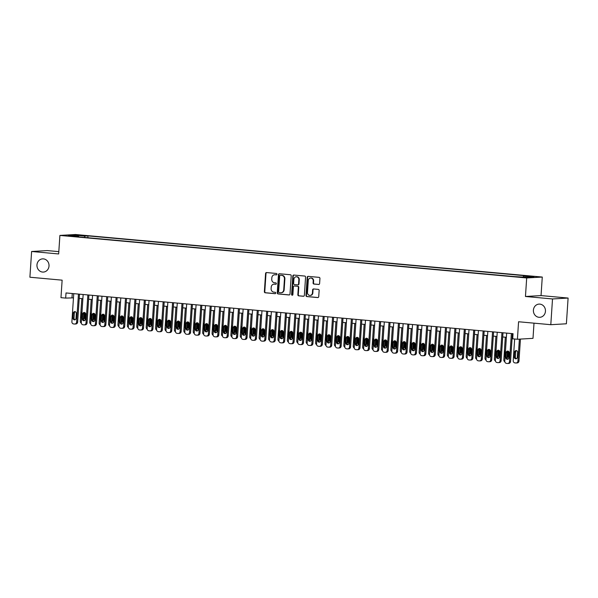 <?xml version="1.0" encoding="UTF-8"?>
<svg xmlns="http://www.w3.org/2000/svg" width="598" height="598" viewBox="0 0 598 598"><rect width="100%" height="100%" fill="white"/><g stroke="black" fill="none" stroke-linecap="round" stroke-linejoin="round"><path stroke-width="0.9" d="M276.979 274.235A0.71 0.65 -93.3 0 0 276.381 273.465L266.566 272.568A1.017 0.927 -93.3 0 0 265.572 273.495L264.368 291.689A1.017 0.927 -93.3 0 0 265.22 292.781L275.035 293.678A0.71 0.65 -93.3 0 0 275.73 293.027A0.71 0.65 -93.3 0 0 275.132 292.265L273.862 292.145A3.244 2.96 -93.3 0 1 271.118 288.64L271.223 287.13A3.244 2.96 -93.3 0 1 274.392 284.162L275.663 284.282A0.71 0.65 -93.3 0 0 276.358 283.631A0.71 0.65 -93.3 0 0 275.753 282.861L274.482 282.749A3.244 2.96 -93.3 0 1 271.746 279.244L271.843 277.726A3.244 2.96 -93.3 0 1 275.013 274.766L276.283 274.878A0.71 0.65 -93.3 0 0 276.979 274.235M533.401 310.16A6.615 6.04 -93.3 0 0 539.807 317.314A6.615 6.04 -93.3 0 0 545.451 311.259A6.615 6.04 -93.3 0 0 539.045 304.105A6.615 6.04 -93.3 0 0 533.401 310.16M36.964 264.921A6.615 6.04 -93.3 0 0 43.37 272.075A6.615 6.04 -93.3 0 0 49.014 266.02A6.615 6.04 -93.3 0 0 42.608 258.867A6.615 6.04 -93.3 0 0 36.964 264.921M533.693 276.426L529.043 276.291L533.693 276.426M318.607 284.484A1.017 0.927 -93.3 0 0 319.601 283.557L319.937 278.451A1.017 0.927 -93.3 0 0 319.078 277.36L308.179 276.366A1.017 0.927 -93.3 0 0 307.193 277.293L305.982 295.479A1.017 0.927 -93.3 0 0 306.841 296.571L317.74 297.565A1.017 0.927 -93.3 0 0 318.727 296.638L319.138 290.479A1.017 0.927 -93.3 0 0 318.278 289.38L313.614 288.954A1.017 0.927 -93.3 0 0 312.627 289.881L312.425 292.938A2.713 2.474 -93.3 0 1 310.108 295.427A2.713 2.474 -93.3 0 1 307.484 292.489L308.276 280.514A2.713 2.474 -93.3 0 1 310.586 278.033A2.713 2.474 -93.3 0 1 313.217 280.963L313.083 282.959A1.017 0.927 -93.3 0 0 313.943 284.057L318.861 284.469M58.821 251.638L47.197 250.584L31.612 251.489L29.9 277.225L62.132 280.163L60.974 297.662L65.675 298.096L66.019 292.945L513.047 333.684L512.703 338.827L517.412 339.26L532.997 338.348L534.007 323.159M552.515 298.955L568.1 298.051L541.04 295.584L525.455 296.488L552.515 298.955L550.803 324.692L518.571 321.754L517.412 339.26M525.455 296.488L526.689 277.958L59.897 235.425L75.483 234.513L542.274 277.053L526.689 277.958M31.612 251.489L58.664 253.956L59.897 235.425M291.211 275.835A1.017 0.927 -93.3 0 0 290.351 274.736L279.453 273.749A1.017 0.927 -93.3 0 0 278.459 274.669L277.255 292.863A1.017 0.927 -93.3 0 0 278.107 293.954L289.006 294.949A1.017 0.927 -93.3 0 0 290 294.022L291.211 275.835M293.812 275.058L304.718 276.052A1.017 0.927 -93.3 0 1 305.571 277.143L304.367 295.33A1.017 0.927 -93.3 0 1 303.373 296.257L298.708 295.831A1.017 0.927 -93.3 0 1 297.849 294.739L298.342 287.361A1.017 0.927 -93.3 0 0 297.483 286.27L294.388 285.986A1.017 0.927 -93.3 0 0 293.401 286.913L292.893 294.59A0.71 0.65 -93.3 0 1 292.287 295.24A0.71 0.65 -93.3 0 1 291.6 294.47L292.826 275.984A1.017 0.927 -93.3 0 1 293.812 275.058M568.1 298.051L566.388 323.787L550.803 324.692M78.271 235.32L84.841 235.649L78.271 235.32M523.138 276.949L523.564 276.037L526.517 275.865L87.958 235.896L85.006 236.068L84.385 237.406M523.564 276.037L533.917 276.979L527.518 277.352L514.213 276.575L75.654 236.614L78.607 236.442L68.254 235.5L74.653 235.126L85.006 236.068M541.04 295.584L542.274 277.053M65.675 298.096L73.464 297.856M79.213 298.38L82.875 298.716M88.624 299.239L92.286 299.576M98.035 300.099L101.705 300.435M107.453 300.958L111.116 301.287M116.864 301.811L120.527 302.147M126.275 302.67L129.938 303.007M135.686 303.53L139.349 303.859M145.097 304.389L148.76 304.718M154.508 305.242L158.171 305.578M163.919 306.101L167.582 306.438M173.33 306.961L176.993 307.29M182.741 307.813L186.404 308.149M192.152 308.673L195.815 309.009M201.563 309.532L205.226 309.869M210.974 310.392L214.637 310.721M220.385 311.244L224.048 311.58M229.796 312.104L233.459 312.44M239.207 312.963L242.87 313.3M248.619 313.823L252.281 314.152M258.03 314.675L261.692 315.011M267.441 315.535L271.103 315.871M276.852 316.394L280.514 316.723M286.263 317.254L289.925 317.583M295.674 318.106L299.336 318.442M305.085 318.966L308.747 319.302M314.496 319.825L318.158 320.154M323.907 320.678L327.569 321.014M333.318 321.537L336.98 321.874M342.729 322.397L346.392 322.733M352.14 323.256L355.803 323.585M361.551 324.109L365.214 324.445M370.962 324.968L374.625 325.305M380.373 325.828L384.036 326.164M389.784 326.687L393.447 327.016M399.195 327.54L402.858 327.876M408.606 328.399L412.269 328.736M418.017 329.259L421.68 329.588M427.428 330.118L431.091 330.447M436.839 330.971L440.502 331.307M446.25 331.83L449.913 332.167M455.661 332.69L459.324 333.019M465.072 333.542L468.735 333.878M474.483 334.402L478.146 334.738M483.894 335.261L487.557 335.598M493.305 336.121L496.968 336.45M502.716 336.973L506.379 337.309M512.127 337.833L512.763 337.892M72.276 293.513L71.992 297.722M87.839 237.72L87.958 235.896M78.764 236.898L78.607 236.442M75.049 236.12L74.653 235.126M276.553 274.841L275.439 274.744A3.244 2.96 -93.3 0 0 275.035 274.736L274.609 274.759M273.989 284.155L274.407 284.132A3.244 2.96 -93.3 0 1 274.811 284.14L275.932 284.237M266.663 272.583A1.017 0.927 -93.3 0 0 265.998 273.473L264.787 291.66A1.017 0.927 -93.3 0 0 265.647 292.758L275.304 293.64M279.55 273.757A1.017 0.927 -93.3 0 0 278.885 274.646L277.674 292.841A1.017 0.927 -93.3 0 0 278.533 293.932L289.335 294.919M280.372 275.252A0.71 0.65 -93.3 0 0 279.677 275.902L278.616 291.869A0.71 0.65 -93.3 0 0 279.221 292.631L280.559 292.758A3.244 2.96 -93.3 0 0 283.729 289.791L284.454 278.877A3.244 2.96 -93.3 0 0 281.71 275.379L280.791 275.23A0.71 0.65 -93.3 0 0 280.619 275.237M280.963 292.766L281.381 292.736A3.244 2.96 -93.3 0 0 284.147 289.768L283.729 289.791M280.791 275.23L282.136 275.349A3.244 2.96 -93.3 0 1 284.872 278.855L284.147 289.768M303.694 296.227L298.708 295.831M294.56 285.979A1.017 0.927 -93.3 0 1 294.814 285.964L297.909 286.24A1.017 0.927 -93.3 0 1 298.761 287.339L298.275 294.717A1.017 0.927 -93.3 0 0 299.127 295.808M293.91 275.065A1.017 0.927 -93.3 0 0 293.244 275.955L292.018 294.448A0.71 0.65 -93.3 0 0 292.489 295.188M298.851 279.707A2.713 2.474 -93.3 0 0 296.219 276.777A2.713 2.474 -93.3 0 0 293.91 279.259L293.625 283.474A1.017 0.927 -93.3 0 0 294.485 284.573L297.58 284.85A1.017 0.927 -93.3 0 0 298.566 283.923L298.851 279.707L299.269 279.685A2.713 2.474 -93.3 0 0 296.645 276.747L296.219 276.777M297.998 284.827A1.017 0.927 -93.3 0 0 298.993 283.901L298.566 283.923M299.269 279.685L298.993 283.901M310.586 278.033L311.012 278.01A2.713 2.474 -93.3 0 1 313.636 280.94L313.509 282.936A1.017 0.927 -93.3 0 0 314.361 284.035L318.928 284.446M310.108 295.427L310.534 295.397A2.713 2.474 -93.3 0 0 312.844 292.915L312.425 292.938M313.711 288.969A1.017 0.927 -93.3 0 0 313.046 289.858L312.844 292.915M308.276 276.373A1.017 0.927 -93.3 0 0 307.611 277.263L306.4 295.457A1.017 0.927 -93.3 0 0 307.26 296.548L318.061 297.535M81.35 323.234A2.063 1.884 -93.3 0 1 80.311 321.223L81.806 298.619M85.559 313.389L85.118 320.057M83.458 319.28A1.652 1.51 -93.3 0 0 84.415 317.867L84.744 312.926A1.652 1.51 -93.3 0 0 84.729 312.59M82.008 311.812A1.652 1.51 -93.3 0 0 81.732 312.649L81.403 317.598A1.652 1.51 -93.3 0 0 81.567 318.472M78.45 294.081L76.589 322.143A2.063 1.884 -93.3 0 1 74.571 324.026L73.629 323.944A2.063 1.884 -93.3 0 1 71.887 321.717L73.748 293.648M74.825 324.034L75.879 323.974A2.063 1.884 86.7 0 0 77.643 322.083L79.497 294.171M75.991 318.36A1.652 1.51 86.7 0 1 74.578 319.87A1.652 1.51 86.7 0 1 72.978 318.084L73.307 313.143A1.652 1.51 86.7 0 1 74.713 311.625A1.652 1.51 86.7 0 1 76.32 313.419L75.991 318.36M75.101 319.736A1.652 1.51 86.7 0 1 74.032 318.024L74.361 313.083A1.652 1.51 86.7 0 1 75.251 311.7M90.761 324.094A2.063 1.884 -93.3 0 1 89.722 322.083L91.217 299.478M94.97 314.249L94.529 320.917M92.869 320.132A1.652 1.51 -93.3 0 0 93.826 318.727L94.155 313.786A1.652 1.51 -93.3 0 0 94.14 313.442M91.419 312.672A1.652 1.51 -93.3 0 0 91.143 313.509L90.814 318.45A1.652 1.51 -93.3 0 0 90.978 319.332M100.172 324.946A2.063 1.884 -93.3 0 1 99.133 322.935L100.628 300.338M104.381 315.109L103.94 321.769M102.28 320.991A1.652 1.51 -93.3 0 0 103.237 319.586L103.566 314.645A1.652 1.51 -93.3 0 0 103.551 314.301M100.83 313.524A1.652 1.51 -93.3 0 0 100.554 314.369L100.225 319.31A1.652 1.51 -93.3 0 0 100.389 320.192M109.584 325.805A2.063 1.884 -93.3 0 1 108.544 323.795L110.039 301.19M113.792 315.968L113.351 322.628M111.691 321.851A1.652 1.51 -93.3 0 0 112.648 320.438L112.977 315.497A1.652 1.51 -93.3 0 0 112.962 315.161M110.241 314.384A1.652 1.51 -93.3 0 0 109.965 315.228L109.636 320.169A1.652 1.51 -93.3 0 0 109.8 321.051M118.995 326.665A2.063 1.884 -93.3 0 1 117.956 324.654L119.451 302.05M123.21 316.82L122.762 323.488M121.102 322.711A1.652 1.51 -93.3 0 0 122.059 321.298L122.388 316.357A1.652 1.51 -93.3 0 0 122.373 316.021M119.652 315.243A1.652 1.51 -93.3 0 0 119.376 316.08L119.047 321.021A1.652 1.51 -93.3 0 0 119.211 321.903M87.861 294.934L86 323.002A2.063 1.884 -93.3 0 1 83.982 324.886L83.04 324.804A2.063 1.884 -93.3 0 1 81.298 322.569L83.159 294.508M84.236 324.893L85.29 324.826A2.063 1.884 86.7 0 0 87.054 322.935L88.908 295.031M85.402 319.212A1.652 1.51 86.7 0 1 83.989 320.73A1.652 1.51 86.7 0 1 82.389 318.943L82.718 314.002A1.652 1.51 86.7 0 1 84.124 312.485A1.652 1.51 86.7 0 1 85.731 314.271L85.402 319.212M84.512 320.595A1.652 1.51 86.7 0 1 83.443 318.884L83.772 313.935A1.652 1.51 86.7 0 1 84.662 312.56M97.272 295.793L95.411 323.854A2.063 1.884 -93.3 0 1 93.393 325.746L92.451 325.656A2.063 1.884 -93.3 0 1 90.709 323.428L92.57 295.367M93.647 325.746L94.701 325.686A2.063 1.884 86.7 0 0 96.465 323.795L98.319 295.89M94.813 320.072A1.652 1.51 86.7 0 1 93.4 321.589A1.652 1.51 86.7 0 1 91.8 319.795L92.129 314.854A1.652 1.51 86.7 0 1 93.535 313.345A1.652 1.51 86.7 0 1 95.142 315.131L94.813 320.072M93.923 321.455A1.652 1.51 86.7 0 1 92.854 319.736L93.183 314.795A1.652 1.51 86.7 0 1 94.073 313.419M106.683 296.653L104.822 324.714A2.063 1.884 -93.3 0 1 102.804 326.605L101.862 326.515A2.063 1.884 -93.3 0 1 100.12 324.288L101.981 296.219M103.058 326.605L104.112 326.545A2.063 1.884 86.7 0 0 105.876 324.654L107.73 296.743M104.224 320.932A1.652 1.51 86.7 0 1 102.811 322.442A1.652 1.51 86.7 0 1 101.212 320.655L101.54 315.714A1.652 1.51 86.7 0 1 102.946 314.204A1.652 1.51 86.7 0 1 104.553 315.991L104.224 320.932M103.334 322.307A1.652 1.51 86.7 0 1 102.265 320.595L102.594 315.654A1.652 1.51 86.7 0 1 103.484 314.279M116.094 297.505L114.233 325.574A2.063 1.884 -93.3 0 1 112.215 327.457L111.273 327.375A2.063 1.884 -93.3 0 1 109.531 325.14L111.392 297.079M112.469 327.465L113.523 327.405A2.063 1.884 86.7 0 0 115.287 325.514L117.141 297.602M113.635 321.791A1.652 1.51 86.7 0 1 112.222 323.301A1.652 1.51 86.7 0 1 110.623 321.515L110.951 316.574A1.652 1.51 86.7 0 1 112.357 315.056A1.652 1.51 86.7 0 1 113.964 316.85L113.635 321.791M112.745 323.167A1.652 1.51 86.7 0 1 111.677 321.455L112.005 316.514A1.652 1.51 86.7 0 1 112.895 315.131M128.406 327.525A2.063 1.884 -93.3 0 1 127.367 325.514L128.862 302.909M132.621 317.68L132.173 324.348M130.513 323.563A1.652 1.51 -93.3 0 0 131.47 322.158L131.799 317.217A1.652 1.51 -93.3 0 0 131.784 316.873M129.063 316.103A1.652 1.51 -93.3 0 0 128.787 316.94L128.458 321.881A1.652 1.51 -93.3 0 0 128.622 322.763M125.505 298.365L123.644 326.433A2.063 1.884 -93.3 0 1 121.626 328.317L120.684 328.235A2.063 1.884 -93.3 0 1 118.942 326L120.803 297.939M121.88 328.324L122.934 328.257A2.063 1.884 86.7 0 0 124.698 326.366L126.552 298.462M123.046 322.643A1.652 1.51 86.7 0 1 121.633 324.161A1.652 1.51 86.7 0 1 120.034 322.374L120.362 317.433A1.652 1.51 86.7 0 1 121.768 315.916A1.652 1.51 86.7 0 1 123.375 317.702L123.046 322.643M122.156 324.026A1.652 1.51 86.7 0 1 121.088 322.307L121.416 317.366A1.652 1.51 86.7 0 1 122.306 315.991M137.817 328.377A2.063 1.884 -93.3 0 1 136.778 326.366L138.273 303.762M142.032 318.54L141.584 325.2M139.925 324.422A1.652 1.51 -93.3 0 0 140.881 323.017L141.21 318.076A1.652 1.51 -93.3 0 0 141.195 317.732M138.474 316.955A1.652 1.51 -93.3 0 0 138.198 317.8L137.869 322.741A1.652 1.51 -93.3 0 0 138.033 323.623M134.916 299.224L133.055 327.285A2.063 1.884 -93.3 0 1 131.037 329.177L130.095 329.087A2.063 1.884 -93.3 0 1 128.353 326.859L130.214 298.798M131.291 329.177L132.345 329.117A2.063 1.884 86.7 0 0 134.109 327.226L135.963 299.321M132.457 323.503A1.652 1.51 86.7 0 1 131.044 325.02A1.652 1.51 86.7 0 1 129.445 323.226L129.773 318.286A1.652 1.51 86.7 0 1 131.179 316.776A1.652 1.51 86.7 0 1 132.786 318.562L132.457 323.503M131.567 324.886A1.652 1.51 86.7 0 1 130.499 323.167L130.827 318.226A1.652 1.51 86.7 0 1 131.717 316.85M147.228 329.236A2.063 1.884 -93.3 0 1 146.189 327.226L147.684 304.621M151.444 319.399L150.995 326.06M149.336 325.282A1.652 1.51 -93.3 0 0 150.292 323.869L150.621 318.928A1.652 1.51 -93.3 0 0 150.606 318.592M147.885 317.815A1.652 1.51 -93.3 0 0 147.609 318.659L147.28 323.6A1.652 1.51 -93.3 0 0 147.444 324.482M144.327 300.084L142.466 328.145A2.063 1.884 -93.3 0 1 140.448 330.036L139.506 329.947A2.063 1.884 -93.3 0 1 137.764 327.719L139.626 299.65M140.702 330.036L141.756 329.976A2.063 1.884 86.7 0 0 143.52 328.085L145.374 300.174M141.868 324.363A1.652 1.51 86.7 0 1 140.455 325.873A1.652 1.51 86.7 0 1 138.856 324.086L139.185 319.145A1.652 1.51 86.7 0 1 140.59 317.635A1.652 1.51 86.7 0 1 142.197 319.422L141.868 324.363M140.978 325.738A1.652 1.51 86.7 0 1 139.91 324.026L140.238 319.085A1.652 1.51 86.7 0 1 141.128 317.702M156.639 330.096A2.063 1.884 -93.3 0 1 155.6 328.085L157.102 305.481M160.855 320.251L160.406 326.919M158.747 326.134A1.652 1.51 -93.3 0 0 159.703 324.729L160.032 319.788A1.652 1.51 -93.3 0 0 160.017 319.452M157.296 318.674A1.652 1.51 -93.3 0 0 157.02 319.511L156.691 324.452A1.652 1.51 -93.3 0 0 156.855 325.334M153.738 300.936L151.877 329.005A2.063 1.884 -93.3 0 1 149.859 330.888L148.917 330.806A2.063 1.884 -93.3 0 1 147.175 328.571L149.037 300.51M150.113 330.896L151.167 330.836A2.063 1.884 86.7 0 0 152.931 328.945L154.785 301.033M151.279 325.222A1.652 1.51 86.7 0 1 149.866 326.732A1.652 1.51 86.7 0 1 148.267 324.946L148.596 320.005A1.652 1.51 86.7 0 1 150.001 318.487A1.652 1.51 86.7 0 1 151.608 320.281L151.279 325.222M150.39 326.598A1.652 1.51 86.7 0 1 149.321 324.886L149.649 319.945A1.652 1.51 86.7 0 1 150.539 318.562M166.05 330.956A2.063 1.884 -93.3 0 1 165.011 328.945L166.513 306.34M170.266 321.111L169.817 327.779M168.158 326.994A1.652 1.51 -93.3 0 0 169.114 325.589L169.443 320.648A1.652 1.51 -93.3 0 0 169.428 320.304M166.707 319.526A1.652 1.51 -93.3 0 0 166.431 320.371L166.102 325.312A1.652 1.51 -93.3 0 0 166.266 326.194M175.461 331.808A2.063 1.884 -93.3 0 1 174.422 329.797L175.924 307.193M179.677 321.971L179.228 328.631M177.569 327.854A1.652 1.51 -93.3 0 0 178.525 326.448L178.854 321.5A1.652 1.51 -93.3 0 0 178.839 321.163M176.118 320.386A1.652 1.51 -93.3 0 0 175.842 321.231L175.513 326.172A1.652 1.51 -93.3 0 0 175.677 327.054M184.872 332.667A2.063 1.884 -93.3 0 1 183.833 330.657L185.335 308.052M189.088 322.823L188.639 329.491M186.98 328.713A1.652 1.51 -93.3 0 0 187.936 327.3L188.265 322.359A1.652 1.51 -93.3 0 0 188.25 322.023M185.53 321.246A1.652 1.51 -93.3 0 0 185.253 322.083L184.924 327.031A1.652 1.51 -93.3 0 0 185.088 327.913M194.283 333.527A2.063 1.884 -93.3 0 1 193.244 331.516L194.746 308.912M198.499 323.682L198.05 330.35M196.391 329.565A1.652 1.51 -93.3 0 0 197.347 328.16L197.676 323.219A1.652 1.51 -93.3 0 0 197.661 322.875M194.941 322.105A1.652 1.51 -93.3 0 0 194.664 322.942L194.335 327.883A1.652 1.51 -93.3 0 0 194.5 328.765M203.694 334.387A2.063 1.884 -93.3 0 1 202.655 332.368L204.157 309.771M207.91 324.542L207.461 331.21M205.802 330.425A1.652 1.51 -93.3 0 0 206.759 329.02L207.087 324.079A1.652 1.51 -93.3 0 0 207.072 323.735M204.352 322.957A1.652 1.51 -93.3 0 0 204.075 323.802L203.746 328.743A1.652 1.51 -93.3 0 0 203.911 329.625M213.105 335.239A2.063 1.884 -93.3 0 1 212.066 333.228L213.568 310.624M217.321 325.402L216.872 332.062M215.213 331.285A1.652 1.51 -93.3 0 0 216.17 329.872L216.498 324.931A1.652 1.51 -93.3 0 0 216.483 324.594M213.763 323.817A1.652 1.51 -93.3 0 0 213.486 324.662L213.157 329.603A1.652 1.51 -93.3 0 0 213.322 330.485M222.516 336.098A2.063 1.884 -93.3 0 1 221.477 334.088L222.979 311.483M226.732 326.254L226.283 332.922M224.624 332.144A1.652 1.51 -93.3 0 0 225.581 330.731L225.909 325.79A1.652 1.51 -93.3 0 0 225.902 325.454M223.174 324.677A1.652 1.51 -93.3 0 0 222.897 325.514L222.568 330.455A1.652 1.51 -93.3 0 0 222.733 331.337M231.927 336.958A2.063 1.884 -93.3 0 1 230.888 334.947L232.39 312.343M236.143 327.113L235.694 333.781M234.035 332.996A1.652 1.51 -93.3 0 0 234.992 331.591L235.32 326.65A1.652 1.51 -93.3 0 0 235.313 326.306M232.585 325.536A1.652 1.51 -93.3 0 0 232.308 326.373L231.979 331.314A1.652 1.51 -93.3 0 0 232.144 332.196M241.338 337.81A2.063 1.884 -93.3 0 1 240.299 335.799L241.801 313.203M245.554 327.973L245.105 334.633M243.446 333.856A1.652 1.51 -93.3 0 0 244.403 332.451L244.732 327.51A1.652 1.51 -93.3 0 0 244.724 327.166M241.996 326.388A1.652 1.51 -93.3 0 0 241.719 327.233L241.39 332.174A1.652 1.51 -93.3 0 0 241.555 333.056M250.749 338.67A2.063 1.884 -93.3 0 1 249.71 336.659L251.212 314.055M254.965 328.833L254.516 335.493M252.857 334.716A1.652 1.51 -93.3 0 0 253.814 333.303L254.143 328.362A1.652 1.51 -93.3 0 0 254.135 328.025M251.407 327.248A1.652 1.51 -93.3 0 0 251.13 328.093L250.801 333.034A1.652 1.51 -93.3 0 0 250.966 333.916M260.16 339.529A2.063 1.884 -93.3 0 1 259.121 337.519L260.623 314.914M264.376 329.685L263.927 336.353M262.268 335.568A1.652 1.51 -93.3 0 0 263.225 334.162L263.554 329.221A1.652 1.51 -93.3 0 0 263.546 328.885M260.818 328.108A1.652 1.51 -93.3 0 0 260.541 328.945L260.212 333.886A1.652 1.51 -93.3 0 0 260.377 334.768M269.571 340.389A2.063 1.884 -93.3 0 1 268.532 338.378L270.034 315.774M273.787 330.545L273.338 337.212M271.679 336.427A1.652 1.51 -93.3 0 0 272.636 335.022L272.965 330.081A1.652 1.51 -93.3 0 0 272.957 329.737M270.229 328.967A1.652 1.51 -93.3 0 0 269.952 329.804L269.623 334.745A1.652 1.51 -93.3 0 0 269.788 335.627M163.149 301.796L161.288 329.857A2.063 1.884 -93.3 0 1 159.27 331.748L158.328 331.658A2.063 1.884 -93.3 0 1 156.586 329.431L158.448 301.37M159.524 331.755L160.578 331.688A2.063 1.884 86.7 0 0 162.342 329.797L164.196 301.893M160.69 326.074A1.652 1.51 86.7 0 1 159.277 327.592A1.652 1.51 86.7 0 1 157.678 325.805L158.007 320.864A1.652 1.51 86.7 0 1 159.412 319.347A1.652 1.51 86.7 0 1 161.019 321.133L160.69 326.074M159.801 327.457A1.652 1.51 86.7 0 1 158.732 325.738L159.061 320.797A1.652 1.51 86.7 0 1 159.95 319.422M172.56 302.655L170.699 330.716A2.063 1.884 -93.3 0 1 168.681 332.608L167.739 332.518A2.063 1.884 -93.3 0 1 165.997 330.29L167.859 302.222M168.935 332.608L169.989 332.548A2.063 1.884 86.7 0 0 171.753 330.657L173.607 302.752M170.101 326.934A1.652 1.51 86.7 0 1 168.688 328.452A1.652 1.51 86.7 0 1 167.089 326.658L167.418 321.717A1.652 1.51 86.7 0 1 168.823 320.207A1.652 1.51 86.7 0 1 170.43 321.993L170.101 326.934M169.212 328.309A1.652 1.51 86.7 0 1 168.143 326.598L168.472 321.657A1.652 1.51 86.7 0 1 169.361 320.281M181.979 303.515L180.11 331.576A2.063 1.884 -93.3 0 1 178.092 333.46L177.15 333.378A2.063 1.884 -93.3 0 1 175.408 331.15L177.27 303.081M178.346 333.467L179.4 333.407A2.063 1.884 86.7 0 0 181.164 331.516L183.018 303.605M179.512 327.794A1.652 1.51 86.7 0 1 178.099 329.304A1.652 1.51 86.7 0 1 176.5 327.517L176.829 322.576A1.652 1.51 86.7 0 1 178.234 321.066A1.652 1.51 86.7 0 1 179.841 322.853L179.512 327.794M178.623 329.169A1.652 1.51 86.7 0 1 177.554 327.457L177.883 322.516A1.652 1.51 86.7 0 1 178.772 321.133M191.39 304.367L189.521 332.436A2.063 1.884 -93.3 0 1 187.503 334.319L186.561 334.237A2.063 1.884 -93.3 0 1 184.819 332.002L186.681 303.941M187.757 334.327L188.811 334.267A2.063 1.884 86.7 0 0 190.575 332.368L192.429 304.464M188.923 328.653A1.652 1.51 86.7 0 1 187.51 330.163A1.652 1.51 86.7 0 1 185.911 328.377L186.24 323.436A1.652 1.51 86.7 0 1 187.645 321.918A1.652 1.51 86.7 0 1 189.252 323.705L188.923 328.653M188.034 330.029A1.652 1.51 86.7 0 1 186.965 328.317L187.294 323.376A1.652 1.51 86.7 0 1 188.183 321.993M200.801 305.227L198.932 333.288A2.063 1.884 -93.3 0 1 196.914 335.179L195.972 335.089A2.063 1.884 -93.3 0 1 194.23 332.862L196.092 304.801M197.168 335.179L198.222 335.119A2.063 1.884 86.7 0 0 199.986 333.228L201.84 305.324M198.334 329.505A1.652 1.51 86.7 0 1 196.921 331.023A1.652 1.51 86.7 0 1 195.322 329.236L195.651 324.288A1.652 1.51 86.7 0 1 197.056 322.778A1.652 1.51 86.7 0 1 198.663 324.565L198.334 329.505M197.445 330.888A1.652 1.51 86.7 0 1 196.376 329.169L196.705 324.228A1.652 1.51 86.7 0 1 197.594 322.853M210.212 306.086L208.343 334.147A2.063 1.884 -93.3 0 1 206.325 336.039L205.383 335.949A2.063 1.884 -93.3 0 1 203.641 333.721L205.503 305.653M206.579 336.039L207.633 335.979A2.063 1.884 86.7 0 0 209.397 334.088L211.251 306.176M207.745 330.365A1.652 1.51 86.7 0 1 206.332 331.875A1.652 1.51 86.7 0 1 204.733 330.089L205.062 325.148A1.652 1.51 86.7 0 1 206.467 323.638A1.652 1.51 86.7 0 1 208.074 325.424L207.745 330.365M206.856 331.741A1.652 1.51 86.7 0 1 205.787 330.029L206.116 325.088A1.652 1.51 86.7 0 1 207.005 323.712M219.623 306.946L217.754 335.007A2.063 1.884 -93.3 0 1 215.736 336.891L214.794 336.809A2.063 1.884 -93.3 0 1 213.052 334.574L214.914 306.512M215.99 336.898L217.044 336.838A2.063 1.884 86.7 0 0 218.808 334.947L220.662 307.036M217.156 331.225A1.652 1.51 86.7 0 1 215.743 332.735A1.652 1.51 86.7 0 1 214.144 330.948L214.473 326.007A1.652 1.51 86.7 0 1 215.878 324.49A1.652 1.51 86.7 0 1 217.485 326.284L217.156 331.225M216.267 332.6A1.652 1.51 86.7 0 1 215.198 330.888L215.527 325.947A1.652 1.51 86.7 0 1 216.416 324.565M229.034 307.798L227.165 335.867A2.063 1.884 -93.3 0 1 225.147 337.75L224.205 337.668A2.063 1.884 -93.3 0 1 222.463 335.433L224.325 307.372M225.401 337.758L226.455 337.691A2.063 1.884 86.7 0 0 228.219 335.799L230.073 307.895M226.567 332.077A1.652 1.51 86.7 0 1 225.154 333.594A1.652 1.51 86.7 0 1 223.555 331.808L223.884 326.867A1.652 1.51 86.7 0 1 225.289 325.349A1.652 1.51 86.7 0 1 226.896 327.136L226.567 332.077M225.678 333.46A1.652 1.51 86.7 0 1 224.609 331.748L224.938 326.8A1.652 1.51 86.7 0 1 225.827 325.424M238.445 308.658L236.576 336.719A2.063 1.884 -93.3 0 1 234.558 338.61L233.616 338.52A2.063 1.884 -93.3 0 1 231.875 336.293L233.736 308.232M234.812 338.61L235.866 338.55A2.063 1.884 86.7 0 0 237.63 336.659L239.484 308.755M235.978 332.937A1.652 1.51 86.7 0 1 234.566 334.454A1.652 1.51 86.7 0 1 232.966 332.66L233.295 327.719A1.652 1.51 86.7 0 1 234.7 326.209A1.652 1.51 86.7 0 1 236.307 327.996L235.978 332.937M235.089 334.319A1.652 1.51 86.7 0 1 234.02 332.6L234.349 327.659A1.652 1.51 86.7 0 1 235.238 326.284M247.856 309.517L245.987 337.578A2.063 1.884 -93.3 0 1 243.969 339.47L243.027 339.38A2.063 1.884 -93.3 0 1 241.286 337.152L243.147 309.084M244.223 339.47L245.277 339.41A2.063 1.884 86.7 0 0 247.041 337.519L248.895 309.607M245.389 333.796A1.652 1.51 86.7 0 1 243.977 335.306A1.652 1.51 86.7 0 1 242.377 333.52L242.706 328.579A1.652 1.51 86.7 0 1 244.111 327.069A1.652 1.51 86.7 0 1 245.718 328.855L245.389 333.796M244.5 335.172A1.652 1.51 86.7 0 1 243.431 333.46L243.76 328.519A1.652 1.51 86.7 0 1 244.649 327.136M257.267 310.369L255.398 338.438A2.063 1.884 -93.3 0 1 253.38 340.322L252.438 340.24A2.063 1.884 -93.3 0 1 250.697 338.005L252.558 309.943M253.634 340.329L254.688 340.269A2.063 1.884 86.7 0 0 256.452 338.378L258.306 310.467M254.8 334.656A1.652 1.51 86.7 0 1 253.388 336.166A1.652 1.51 86.7 0 1 251.788 334.379L252.117 329.438A1.652 1.51 86.7 0 1 253.522 327.921A1.652 1.51 86.7 0 1 255.129 329.715L254.8 334.656M253.911 336.031A1.652 1.51 86.7 0 1 252.842 334.319L253.171 329.378A1.652 1.51 86.7 0 1 254.06 327.996M266.678 311.229L264.809 339.298A2.063 1.884 -93.3 0 1 262.791 341.181L261.849 341.099A2.063 1.884 -93.3 0 1 260.108 338.864L261.969 310.803M263.045 341.189L264.099 341.122A2.063 1.884 86.7 0 0 265.863 339.23L267.717 311.326M264.211 335.508A1.652 1.51 86.7 0 1 262.799 337.025A1.652 1.51 86.7 0 1 261.199 335.239L261.528 330.298A1.652 1.51 86.7 0 1 262.933 328.78A1.652 1.51 86.7 0 1 264.54 330.567L264.211 335.508M263.322 336.891A1.652 1.51 86.7 0 1 262.253 335.172L262.582 330.231A1.652 1.51 86.7 0 1 263.471 328.855M278.982 341.241A2.063 1.884 -93.3 0 1 277.943 339.23L279.445 316.626M283.198 331.404L282.749 338.064M281.09 337.287A1.652 1.51 -93.3 0 0 282.047 335.882L282.376 330.941A1.652 1.51 -93.3 0 0 282.368 330.597M279.64 329.819A1.652 1.51 -93.3 0 0 279.363 330.664L279.034 335.605A1.652 1.51 -93.3 0 0 279.199 336.487M288.393 342.101A2.063 1.884 -93.3 0 1 287.354 340.09L288.856 317.486M292.609 332.264L292.16 338.924M290.501 338.147A1.652 1.51 -93.3 0 0 291.458 336.734L291.787 331.793A1.652 1.51 -93.3 0 0 291.779 331.456M289.051 330.679A1.652 1.51 -93.3 0 0 288.774 331.524L288.445 336.465A1.652 1.51 -93.3 0 0 288.61 337.347M297.804 342.96A2.063 1.884 -93.3 0 1 296.765 340.95L298.267 318.345M302.02 333.116L301.571 339.784M299.912 338.999A1.652 1.51 -93.3 0 0 300.869 337.593L301.198 332.652A1.652 1.51 -93.3 0 0 301.19 332.316M298.462 331.539A1.652 1.51 -93.3 0 0 298.185 332.376L297.856 337.317A1.652 1.51 -93.3 0 0 298.021 338.199M307.215 343.82A2.063 1.884 -93.3 0 1 306.176 341.809L307.678 319.205M311.431 333.976L310.99 340.643M309.323 339.858A1.652 1.51 -93.3 0 0 310.28 338.453L310.609 333.512A1.652 1.51 -93.3 0 0 310.601 333.168M307.873 332.391A1.652 1.51 -93.3 0 0 307.596 333.236L307.267 338.176A1.652 1.51 -93.3 0 0 307.432 339.059M276.089 312.089L274.22 340.15A2.063 1.884 -93.3 0 1 272.202 342.041L271.26 341.951A2.063 1.884 -93.3 0 1 269.519 339.724L271.38 311.663M272.464 342.041L273.51 341.981A2.063 1.884 86.7 0 0 275.274 340.09L277.128 312.186M273.622 336.368A1.652 1.51 86.7 0 1 272.21 337.885A1.652 1.51 86.7 0 1 270.61 336.091L270.939 331.15A1.652 1.51 86.7 0 1 272.352 329.64A1.652 1.51 86.7 0 1 273.951 331.427L273.622 336.368M272.733 337.75A1.652 1.51 86.7 0 1 271.664 336.031L271.993 331.09A1.652 1.51 86.7 0 1 272.882 329.715M285.5 312.948L283.631 341.01A2.063 1.884 -93.3 0 1 281.613 342.893L280.671 342.811A2.063 1.884 -93.3 0 1 278.93 340.583L280.791 312.515M281.875 342.901L282.921 342.841A2.063 1.884 86.7 0 0 284.685 340.95L286.539 313.038M283.033 337.227A1.652 1.51 86.7 0 1 281.621 338.737A1.652 1.51 86.7 0 1 280.021 336.951L280.35 332.01A1.652 1.51 86.7 0 1 281.763 330.5A1.652 1.51 86.7 0 1 283.362 332.286L283.033 337.227M282.144 338.603A1.652 1.51 86.7 0 1 281.075 336.891L281.404 331.95A1.652 1.51 86.7 0 1 282.293 330.567M294.911 313.801L293.042 341.869A2.063 1.884 -93.3 0 1 291.024 343.753L290.082 343.671A2.063 1.884 -93.3 0 1 288.341 341.436L290.202 313.374M291.286 343.76L292.332 343.701A2.063 1.884 86.7 0 0 294.096 341.809L295.95 313.898M292.444 338.087A1.652 1.51 86.7 0 1 291.032 339.597A1.652 1.51 86.7 0 1 289.432 337.81L289.761 332.869A1.652 1.51 86.7 0 1 291.174 331.352A1.652 1.51 86.7 0 1 292.773 333.138L292.444 338.087M291.555 339.462A1.652 1.51 86.7 0 1 290.486 337.75L290.815 332.809A1.652 1.51 86.7 0 1 291.704 331.427M304.322 314.66L302.453 342.721A2.063 1.884 -93.3 0 1 300.435 344.612L299.493 344.523A2.063 1.884 -93.3 0 1 297.752 342.295L299.613 314.234M300.697 344.62L301.743 344.553A2.063 1.884 86.7 0 0 303.507 342.661L305.361 314.757M301.855 338.939A1.652 1.51 86.7 0 1 300.443 340.456A1.652 1.51 86.7 0 1 298.843 338.67L299.172 333.729A1.652 1.51 86.7 0 1 300.585 332.211A1.652 1.51 86.7 0 1 302.184 333.998L301.855 338.939M300.966 340.322A1.652 1.51 86.7 0 1 299.897 338.603L300.226 333.662A1.652 1.51 86.7 0 1 301.115 332.286M316.626 344.672A2.063 1.884 -93.3 0 1 315.587 342.661L317.089 320.057M320.842 334.835L320.401 341.495M318.734 340.718A1.652 1.51 -93.3 0 0 319.691 339.313L320.02 334.364A1.652 1.51 -93.3 0 0 320.012 334.028M317.284 333.25A1.652 1.51 -93.3 0 0 317.007 334.095L316.678 339.036A1.652 1.51 -93.3 0 0 316.843 339.918M313.733 315.52L311.864 343.581A2.063 1.884 -93.3 0 1 309.846 345.472L308.904 345.382A2.063 1.884 -93.3 0 1 307.163 343.155L309.024 315.086M310.108 345.472L311.154 345.412A2.063 1.884 86.7 0 0 312.918 343.521L314.772 315.617M311.266 339.799A1.652 1.51 86.7 0 1 309.854 341.309A1.652 1.51 86.7 0 1 308.254 339.522L308.583 334.581A1.652 1.51 86.7 0 1 309.996 333.071A1.652 1.51 86.7 0 1 311.595 334.858L311.266 339.799M310.377 341.174A1.652 1.51 86.7 0 1 309.308 339.462L309.637 334.521A1.652 1.51 86.7 0 1 310.526 333.146M326.037 345.532A2.063 1.884 -93.3 0 1 324.998 343.521L326.501 320.917M330.253 335.687L329.812 342.355M328.145 341.578A1.652 1.51 -93.3 0 0 329.102 340.165L329.431 335.224A1.652 1.51 -93.3 0 0 329.423 334.887M326.695 334.11A1.652 1.51 -93.3 0 0 326.418 334.947L326.089 339.896A1.652 1.51 -93.3 0 0 326.254 340.778M323.144 316.379L321.276 344.441A2.063 1.884 -93.3 0 1 319.257 346.324L318.315 346.242A2.063 1.884 -93.3 0 1 316.574 344.014L318.435 315.946M319.519 346.332L320.565 346.272A2.063 1.884 86.7 0 0 322.329 344.381L324.183 316.469M320.678 340.658A1.652 1.51 86.7 0 1 319.265 342.168A1.652 1.51 86.7 0 1 317.665 340.382L317.994 335.441A1.652 1.51 86.7 0 1 319.407 333.931A1.652 1.51 86.7 0 1 321.006 335.717L320.678 340.658M319.788 342.034A1.652 1.51 86.7 0 1 318.719 340.322L319.048 335.381A1.652 1.51 86.7 0 1 319.937 333.998M335.448 346.392A2.063 1.884 -93.3 0 1 334.409 344.381L335.912 321.776M339.664 336.547L339.223 343.215M337.556 342.43A1.652 1.51 -93.3 0 0 338.513 341.024L338.842 336.083A1.652 1.51 -93.3 0 0 338.834 335.74M336.106 334.97A1.652 1.51 -93.3 0 0 335.829 335.807L335.5 340.748A1.652 1.51 -93.3 0 0 335.665 341.63M332.555 317.232L330.687 345.3A2.063 1.884 -93.3 0 1 328.668 347.184L327.726 347.102A2.063 1.884 -93.3 0 1 325.985 344.867L327.846 316.805M328.93 347.191L329.976 347.132A2.063 1.884 86.7 0 0 331.741 345.233L333.594 317.329M330.089 341.51A1.652 1.51 86.7 0 1 328.676 343.028A1.652 1.51 86.7 0 1 327.076 341.241L327.405 336.3A1.652 1.51 86.7 0 1 328.818 334.783A1.652 1.51 86.7 0 1 330.417 336.569L330.089 341.51M329.199 342.893A1.652 1.51 86.7 0 1 328.13 341.181L328.459 336.24A1.652 1.51 86.7 0 1 329.349 334.858M344.859 347.244A2.063 1.884 -93.3 0 1 343.82 345.233L345.323 322.636M349.075 337.407L348.634 344.074M346.967 343.289A1.652 1.51 -93.3 0 0 347.924 341.884L348.253 336.943A1.652 1.51 -93.3 0 0 348.245 336.599M345.517 335.822A1.652 1.51 -93.3 0 0 345.24 336.667L344.911 341.608A1.652 1.51 -93.3 0 0 345.076 342.49M341.966 318.091L340.098 346.152A2.063 1.884 -93.3 0 1 338.079 348.043L337.137 347.954A2.063 1.884 -93.3 0 1 335.396 345.726L337.257 317.665M338.341 348.043L339.387 347.984A2.063 1.884 86.7 0 0 341.152 346.093L343.005 318.188M339.5 342.37A1.652 1.51 86.7 0 1 338.087 343.887A1.652 1.51 86.7 0 1 336.487 342.101L336.816 337.152A1.652 1.51 86.7 0 1 338.229 335.642A1.652 1.51 86.7 0 1 339.828 337.429L339.5 342.37M338.61 343.753A1.652 1.51 86.7 0 1 337.541 342.034L337.87 337.093A1.652 1.51 86.7 0 1 338.76 335.717M354.27 348.103A2.063 1.884 -93.3 0 1 353.231 346.093L354.734 323.488M358.486 338.266L358.045 344.926M356.378 344.149A1.652 1.51 -93.3 0 0 357.335 342.736L357.664 337.795A1.652 1.51 -93.3 0 0 357.656 337.459M354.928 336.681A1.652 1.51 -93.3 0 0 354.651 337.526L354.322 342.467A1.652 1.51 -93.3 0 0 354.487 343.349M351.377 318.951L349.509 347.012A2.063 1.884 -93.3 0 1 347.49 348.903L346.548 348.813A2.063 1.884 -93.3 0 1 344.807 346.586L346.668 318.517M347.752 348.903L348.798 348.843A2.063 1.884 86.7 0 0 350.563 346.952L352.416 319.04M348.911 343.23A1.652 1.51 86.7 0 1 347.498 344.74A1.652 1.51 86.7 0 1 345.898 342.953L346.227 338.012A1.652 1.51 86.7 0 1 347.64 336.502A1.652 1.51 86.7 0 1 349.239 338.289L348.911 343.23M348.021 344.605A1.652 1.51 86.7 0 1 346.952 342.893L347.281 337.952A1.652 1.51 86.7 0 1 348.171 336.577M363.681 348.963A2.063 1.884 -93.3 0 1 362.642 346.952L364.145 324.348M367.897 339.118L367.456 345.786M365.789 345.009A1.652 1.51 -93.3 0 0 366.746 343.596L367.075 338.655A1.652 1.51 -93.3 0 0 367.067 338.319M364.339 337.541A1.652 1.51 -93.3 0 0 364.062 338.378L363.734 343.319A1.652 1.51 -93.3 0 0 363.898 344.201M360.788 319.803L358.92 347.872A2.063 1.884 -93.3 0 1 356.901 349.755L355.959 349.673A2.063 1.884 -93.3 0 1 354.218 347.438L356.079 319.377M357.163 349.763L358.209 349.703A2.063 1.884 86.7 0 0 359.974 347.812L361.827 319.9M358.322 344.089A1.652 1.51 86.7 0 1 356.909 345.599A1.652 1.51 86.7 0 1 355.309 343.813L355.638 338.872A1.652 1.51 86.7 0 1 357.051 337.354A1.652 1.51 86.7 0 1 358.651 339.148L358.322 344.089M357.432 345.465A1.652 1.51 86.7 0 1 356.363 343.753L356.692 338.812A1.652 1.51 86.7 0 1 357.582 337.429M373.092 349.823A2.063 1.884 -93.3 0 1 372.053 347.812L373.556 325.207M377.308 339.978L376.867 346.646M375.2 345.861A1.652 1.51 -93.3 0 0 376.157 344.455L376.486 339.514A1.652 1.51 -93.3 0 0 376.478 339.171M373.75 338.401A1.652 1.51 -93.3 0 0 373.473 339.238L373.145 344.179A1.652 1.51 -93.3 0 0 373.309 345.061M370.199 320.663L368.331 348.731A2.063 1.884 -93.3 0 1 366.312 350.615L365.371 350.533A2.063 1.884 -93.3 0 1 363.629 348.298L365.49 320.236M366.574 350.622L367.621 350.555A2.063 1.884 86.7 0 0 369.385 348.664L371.238 320.76M367.733 344.941A1.652 1.51 86.7 0 1 366.32 346.459A1.652 1.51 86.7 0 1 364.72 344.672L365.049 339.731A1.652 1.51 86.7 0 1 366.462 338.214A1.652 1.51 86.7 0 1 368.062 340L367.733 344.941M366.843 346.324A1.652 1.51 86.7 0 1 365.774 344.612L366.103 339.664A1.652 1.51 86.7 0 1 366.993 338.289M382.503 350.675A2.063 1.884 -93.3 0 1 381.464 348.664L382.967 326.06M386.719 340.838L386.278 347.498M384.611 346.72A1.652 1.51 -93.3 0 0 385.568 345.315L385.897 340.374A1.652 1.51 -93.3 0 0 385.889 340.03M383.161 339.253A1.652 1.51 -93.3 0 0 382.884 340.098L382.556 345.039A1.652 1.51 -93.3 0 0 382.72 345.921M379.61 321.522L377.742 349.583A2.063 1.884 -93.3 0 1 375.723 351.475L374.782 351.385A2.063 1.884 -93.3 0 1 373.04 349.157L374.901 321.096M375.985 351.475L377.039 351.415A2.063 1.884 86.7 0 0 378.796 349.524L380.649 321.619M377.144 345.801A1.652 1.51 86.7 0 1 375.731 347.318A1.652 1.51 86.7 0 1 374.131 345.524L374.46 340.583A1.652 1.51 86.7 0 1 375.873 339.073A1.652 1.51 86.7 0 1 377.473 340.86L377.144 345.801M376.254 347.184A1.652 1.51 86.7 0 1 375.185 345.465L375.514 340.524A1.652 1.51 86.7 0 1 376.404 339.148M391.914 351.534A2.063 1.884 -93.3 0 1 390.875 349.524L392.378 326.919M396.13 341.697L395.689 348.357M394.022 347.58A1.652 1.51 -93.3 0 0 394.979 346.167L395.308 341.226A1.652 1.51 -93.3 0 0 395.3 340.89M392.572 340.113A1.652 1.51 -93.3 0 0 392.295 340.957L391.967 345.898A1.652 1.51 -93.3 0 0 392.131 346.78M389.021 322.382L387.153 350.443A2.063 1.884 -93.3 0 1 385.134 352.334L384.193 352.244A2.063 1.884 -93.3 0 1 382.451 350.017L384.312 321.948M385.396 352.334L386.45 352.274A2.063 1.884 86.7 0 0 388.207 350.383L390.06 322.471M386.555 346.661A1.652 1.51 86.7 0 1 385.142 348.171A1.652 1.51 86.7 0 1 383.542 346.384L383.871 341.443A1.652 1.51 86.7 0 1 385.284 339.933A1.652 1.51 86.7 0 1 386.884 341.72L386.555 346.661M385.665 348.036A1.652 1.51 86.7 0 1 384.596 346.324L384.925 341.383A1.652 1.51 86.7 0 1 385.815 340M401.325 352.394A2.063 1.884 -93.3 0 1 400.286 350.383L401.789 327.779M405.541 342.549L405.1 349.217M403.433 348.432A1.652 1.51 -93.3 0 0 404.39 347.027L404.719 342.086A1.652 1.51 -93.3 0 0 404.711 341.75M401.991 340.972A1.652 1.51 -93.3 0 0 401.707 341.809L401.378 346.75A1.652 1.51 -93.3 0 0 401.542 347.632M398.432 323.234L396.564 351.303A2.063 1.884 -93.3 0 1 394.545 353.186L393.604 353.104A2.063 1.884 -93.3 0 1 391.862 350.869L393.723 322.808M394.807 353.194L395.861 353.134A2.063 1.884 86.7 0 0 397.618 351.243L399.471 323.331M395.966 347.52A1.652 1.51 86.7 0 1 394.553 349.03A1.652 1.51 86.7 0 1 392.953 347.244L393.282 342.303A1.652 1.51 86.7 0 1 394.695 340.785A1.652 1.51 86.7 0 1 396.295 342.579L395.966 347.52M395.076 348.896A1.652 1.51 86.7 0 1 394.007 347.184L394.336 342.243A1.652 1.51 86.7 0 1 395.226 340.86M410.736 353.254A2.063 1.884 -93.3 0 1 409.697 351.243L411.2 328.638M414.952 343.409L414.511 350.077M412.844 349.292A1.652 1.51 -93.3 0 0 413.801 347.887L414.13 342.946A1.652 1.51 -93.3 0 0 414.122 342.602M411.402 341.824A1.652 1.51 -93.3 0 0 411.118 342.669L410.789 347.61A1.652 1.51 -93.3 0 0 410.953 348.492M407.843 324.094L405.975 352.155A2.063 1.884 -93.3 0 1 403.956 354.046L403.015 353.964A2.063 1.884 -93.3 0 1 401.273 351.729L403.134 323.668M404.218 354.053L405.272 353.986A2.063 1.884 86.7 0 0 407.029 352.095L408.883 324.191M405.377 348.372A1.652 1.51 86.7 0 1 403.964 349.89A1.652 1.51 86.7 0 1 402.364 348.103L402.693 343.162A1.652 1.51 86.7 0 1 404.106 341.645A1.652 1.51 86.7 0 1 405.706 343.431L405.377 348.372M404.487 349.755A1.652 1.51 86.7 0 1 403.418 348.036L403.747 343.095A1.652 1.51 86.7 0 1 404.637 341.72M420.147 354.106A2.063 1.884 -93.3 0 1 419.108 352.095L420.611 329.491M424.363 344.269L423.922 350.929M422.255 350.151A1.652 1.51 -93.3 0 0 423.212 348.746L423.541 343.798A1.652 1.51 -93.3 0 0 423.534 343.461M420.813 342.684A1.652 1.51 -93.3 0 0 420.529 343.529L420.2 348.47A1.652 1.51 -93.3 0 0 420.364 349.352M417.255 324.953L415.386 353.014A2.063 1.884 -93.3 0 1 413.368 354.906L412.426 354.816A2.063 1.884 -93.3 0 1 410.684 352.588L412.545 324.527M413.629 354.906L414.683 354.846A2.063 1.884 86.7 0 0 416.44 352.955L418.294 325.05M414.788 349.232A1.652 1.51 86.7 0 1 413.375 350.749A1.652 1.51 86.7 0 1 411.775 348.955L412.104 344.014A1.652 1.51 86.7 0 1 413.517 342.505A1.652 1.51 86.7 0 1 415.117 344.291L414.788 349.232M413.898 350.615A1.652 1.51 86.7 0 1 412.829 348.896L413.158 343.955A1.652 1.51 86.7 0 1 414.048 342.579M429.558 354.965A2.063 1.884 -93.3 0 1 428.519 352.955L430.022 330.35M433.774 345.121L433.333 351.788M431.666 351.011A1.652 1.51 -93.3 0 0 432.623 349.598L432.952 344.657A1.652 1.51 -93.3 0 0 432.945 344.321M430.224 343.544A1.652 1.51 -93.3 0 0 429.94 344.381L429.611 349.329A1.652 1.51 -93.3 0 0 429.775 350.211M426.666 325.813L424.797 353.874A2.063 1.884 -93.3 0 1 422.779 355.758L421.837 355.675A2.063 1.884 -93.3 0 1 420.095 353.448L421.956 325.379M423.04 355.765L424.094 355.705A2.063 1.884 86.7 0 0 425.851 353.814L427.705 325.903M424.199 350.092A1.652 1.51 86.7 0 1 422.786 351.602A1.652 1.51 86.7 0 1 421.186 349.815L421.515 344.874A1.652 1.51 86.7 0 1 422.928 343.364A1.652 1.51 86.7 0 1 424.528 345.151L424.199 350.092M423.309 351.467A1.652 1.51 86.7 0 1 422.24 349.755L422.569 344.814A1.652 1.51 86.7 0 1 423.459 343.431M438.969 355.825A2.063 1.884 -93.3 0 1 437.93 353.814L439.433 331.21M443.185 345.98L442.744 352.648M441.077 351.863A1.652 1.51 -93.3 0 0 442.034 350.458L442.363 345.517A1.652 1.51 -93.3 0 0 442.356 345.181M439.635 344.403A1.652 1.51 -93.3 0 0 439.351 345.24L439.022 350.181A1.652 1.51 -93.3 0 0 439.186 351.063M436.077 326.665L434.208 354.734A2.063 1.884 -93.3 0 1 432.19 356.617L431.248 356.535A2.063 1.884 -93.3 0 1 429.506 354.3L431.367 326.239M432.451 356.625L433.505 356.565A2.063 1.884 86.7 0 0 435.262 354.666L437.116 326.762M433.61 350.951A1.652 1.51 86.7 0 1 432.197 352.461A1.652 1.51 86.7 0 1 430.597 350.675L430.926 345.734A1.652 1.51 86.7 0 1 432.339 344.216A1.652 1.51 86.7 0 1 433.939 346.003L433.61 350.951M432.72 352.327A1.652 1.51 86.7 0 1 431.651 350.615L431.98 345.674A1.652 1.51 86.7 0 1 432.87 344.291M448.38 356.685A2.063 1.884 -93.3 0 1 447.341 354.674L448.844 332.069M452.596 346.84L452.155 353.508M450.488 352.723A1.652 1.51 -93.3 0 0 451.445 351.318L451.774 346.377A1.652 1.51 -93.3 0 0 451.767 346.033M449.046 345.255A1.652 1.51 -93.3 0 0 448.762 346.1L448.433 351.041A1.652 1.51 -93.3 0 0 448.597 351.923M445.488 327.525L443.619 355.586A2.063 1.884 -93.3 0 1 441.601 357.477L440.659 357.387A2.063 1.884 -93.3 0 1 438.917 355.16L440.778 327.099M441.862 357.477L442.916 357.417A2.063 1.884 86.7 0 0 444.673 355.526L446.527 327.622M443.021 351.803A1.652 1.51 86.7 0 1 441.608 353.321A1.652 1.51 86.7 0 1 440.008 351.534L440.337 346.586A1.652 1.51 86.7 0 1 441.75 345.076A1.652 1.51 86.7 0 1 443.35 346.862L443.021 351.803M442.131 353.186A1.652 1.51 86.7 0 1 441.062 351.467L441.391 346.526A1.652 1.51 86.7 0 1 442.281 345.151M457.791 357.537A2.063 1.884 -93.3 0 1 456.752 355.526L458.255 332.922M462.007 347.7L461.566 354.36M459.899 353.582A1.652 1.51 -93.3 0 0 460.856 352.17L461.185 347.229A1.652 1.51 -93.3 0 0 461.178 346.892M458.457 346.115A1.652 1.51 -93.3 0 0 458.173 346.96L457.844 351.901A1.652 1.51 -93.3 0 0 458.008 352.783M454.899 328.384L453.03 356.445A2.063 1.884 -93.3 0 1 451.012 358.337L450.07 358.247A2.063 1.884 -93.3 0 1 448.328 356.019L450.189 327.951M451.273 358.337L452.327 358.277A2.063 1.884 86.7 0 0 454.084 356.386L455.938 328.481M452.432 352.663A1.652 1.51 86.7 0 1 451.019 354.173A1.652 1.51 86.7 0 1 449.419 352.386L449.748 347.445A1.652 1.51 86.7 0 1 451.161 345.936A1.652 1.51 86.7 0 1 452.761 347.722L452.432 352.663M451.542 354.038A1.652 1.51 86.7 0 1 450.473 352.327L450.802 347.386A1.652 1.51 86.7 0 1 451.692 346.01M467.202 358.396A2.063 1.884 -93.3 0 1 466.163 356.386L467.666 333.781M471.418 348.552L470.977 355.219M469.31 354.442A1.652 1.51 -93.3 0 0 470.267 353.029L470.596 348.088A1.652 1.51 -93.3 0 0 470.589 347.752M467.868 346.975A1.652 1.51 -93.3 0 0 467.584 347.812L467.255 352.76A1.652 1.51 -93.3 0 0 467.419 353.635M464.31 329.244L462.441 357.305A2.063 1.884 -93.3 0 1 460.423 359.189L459.481 359.106A2.063 1.884 -93.3 0 1 457.739 356.879L459.6 328.81M460.684 359.196L461.738 359.136A2.063 1.884 86.7 0 0 463.495 357.245L465.349 329.334M461.843 353.523A1.652 1.51 86.7 0 1 460.43 355.033A1.652 1.51 86.7 0 1 458.83 353.246L459.159 348.305A1.652 1.51 86.7 0 1 460.572 346.788A1.652 1.51 86.7 0 1 462.172 348.582L461.843 353.523M460.953 354.898A1.652 1.51 86.7 0 1 459.884 353.186L460.213 348.245A1.652 1.51 86.7 0 1 461.103 346.862M476.613 359.256A2.063 1.884 -93.3 0 1 475.574 357.245L477.077 334.641M480.829 349.411L480.388 356.079M478.721 355.294A1.652 1.51 -93.3 0 0 479.678 353.889L480.007 348.948A1.652 1.51 -93.3 0 0 480 348.604M477.279 347.834A1.652 1.51 -93.3 0 0 476.995 348.671L476.666 353.612A1.652 1.51 -93.3 0 0 476.83 354.494M473.721 330.096L471.852 358.165A2.063 1.884 -93.3 0 1 469.834 360.048L468.892 359.966A2.063 1.884 -93.3 0 1 467.15 357.731L469.011 329.67M470.095 360.056L471.149 359.989A2.063 1.884 86.7 0 0 472.906 358.097L474.76 330.193M471.254 354.375A1.652 1.51 86.7 0 1 469.849 355.892A1.652 1.51 86.7 0 1 468.241 354.106L468.57 349.165A1.652 1.51 86.7 0 1 469.983 347.647A1.652 1.51 86.7 0 1 471.583 349.434L471.254 354.375M470.364 355.758A1.652 1.51 86.7 0 1 469.295 354.046L469.624 349.097A1.652 1.51 86.7 0 1 470.514 347.722M486.025 360.108A2.063 1.884 -93.3 0 1 484.985 358.097L486.488 335.5M490.24 350.271L489.799 356.931M488.132 356.154A1.652 1.51 -93.3 0 0 489.089 354.749L489.418 349.808A1.652 1.51 -93.3 0 0 489.411 349.464M486.69 348.686A1.652 1.51 -93.3 0 0 486.406 349.531L486.077 354.472A1.652 1.51 -93.3 0 0 486.241 355.354M483.132 330.956L481.27 359.017A2.063 1.884 -93.3 0 1 479.245 360.908L478.31 360.818A2.063 1.884 -93.3 0 1 476.561 358.591L478.422 330.53M479.506 360.908L480.56 360.848A2.063 1.884 86.7 0 0 482.317 358.957L484.171 331.053M480.665 355.234A1.652 1.51 86.7 0 1 479.26 356.752A1.652 1.51 86.7 0 1 477.653 354.958L477.981 350.017A1.652 1.51 86.7 0 1 479.394 348.507A1.652 1.51 86.7 0 1 480.994 350.293L480.665 355.234M479.775 356.617A1.652 1.51 86.7 0 1 478.706 354.898L479.035 349.957A1.652 1.51 86.7 0 1 479.925 348.582M495.436 360.968A2.063 1.884 -93.3 0 1 494.397 358.957L495.899 336.353M499.651 351.131L499.21 357.791M497.543 357.013A1.652 1.51 -93.3 0 0 498.5 355.601L498.829 350.66A1.652 1.51 -93.3 0 0 498.822 350.323M496.101 349.546A1.652 1.51 -93.3 0 0 495.817 350.391L495.488 355.332A1.652 1.51 -93.3 0 0 495.652 356.214M492.543 331.815L490.681 359.876A2.063 1.884 -93.3 0 1 488.656 361.768L487.721 361.678A2.063 1.884 -93.3 0 1 485.972 359.45L487.833 331.382M488.917 361.768L489.971 361.708A2.063 1.884 86.7 0 0 491.728 359.817L493.582 331.905M490.076 356.094A1.652 1.51 86.7 0 1 488.671 357.604A1.652 1.51 86.7 0 1 487.064 355.817L487.392 350.877A1.652 1.51 86.7 0 1 488.805 349.367A1.652 1.51 86.7 0 1 490.405 351.153L490.076 356.094M489.186 357.469A1.652 1.51 86.7 0 1 488.118 355.758L488.446 350.817A1.652 1.51 86.7 0 1 489.336 349.441M504.847 361.827A2.063 1.884 -93.3 0 1 503.808 359.817L505.31 337.212M509.062 351.983L508.621 358.651M506.955 357.866A1.652 1.51 -93.3 0 0 507.911 356.46L508.24 351.519A1.652 1.51 -93.3 0 0 508.233 351.183M505.512 350.406A1.652 1.51 -93.3 0 0 505.228 351.243L504.899 356.184A1.652 1.51 -93.3 0 0 505.063 357.066M501.954 332.667L500.092 360.736A2.063 1.884 -93.3 0 1 498.067 362.62L497.132 362.538A2.063 1.884 -93.3 0 1 495.383 360.302L497.244 332.241M498.328 362.627L499.382 362.567A2.063 1.884 86.7 0 0 501.139 360.676L502.993 332.765M499.487 356.954A1.652 1.51 86.7 0 1 498.082 358.464A1.652 1.51 86.7 0 1 496.475 356.677L496.803 351.736A1.652 1.51 86.7 0 1 498.216 350.219A1.652 1.51 86.7 0 1 499.816 352.013L499.487 356.954M498.597 358.329A1.652 1.51 86.7 0 1 497.529 356.617L497.857 351.676A1.652 1.51 86.7 0 1 498.747 350.293M519.385 339.141L517.928 361.102A2.063 1.884 -93.3 0 1 515.902 362.993L514.968 362.904A2.063 1.884 -93.3 0 1 513.219 360.676L514.661 339.006M520.439 339.081L518.974 361.043A2.063 1.884 86.7 0 1 517.218 362.934L516.164 362.993M516.582 350.66A1.652 1.51 -93.3 0 0 515.693 352.043L515.364 356.984A1.652 1.51 -93.3 0 0 516.433 358.695M517.322 357.32L517.651 352.379A1.652 1.51 -93.3 0 0 516.052 350.592A1.652 1.51 -93.3 0 0 514.639 352.102L514.31 357.043A1.652 1.51 -93.3 0 0 515.917 358.83A1.652 1.51 -93.3 0 0 517.322 357.32M511.365 333.527L509.503 361.596A2.063 1.884 -93.3 0 1 507.478 363.479L506.543 363.397A2.063 1.884 -93.3 0 1 504.794 361.162L506.656 333.101M507.739 363.487L508.793 363.42A2.063 1.884 86.7 0 0 510.55 361.528L512.404 333.624M508.898 357.806A1.652 1.51 86.7 0 1 507.493 359.323A1.652 1.51 86.7 0 1 505.886 357.537L506.214 352.596A1.652 1.51 86.7 0 1 507.627 351.078A1.652 1.51 86.7 0 1 509.227 352.865L508.898 357.806M508.008 359.189A1.652 1.51 86.7 0 1 506.94 357.469L507.268 352.528A1.652 1.51 86.7 0 1 508.158 351.153M80.857 235.56L80.88 235.171M275.439 274.744L275.013 274.766M274.811 284.14L274.392 284.162M265.647 292.758L265.22 292.781M264.787 291.66L264.368 291.689M265.998 273.473L265.572 273.495M278.533 293.932L278.107 293.954M277.674 292.841L277.255 292.863M278.885 274.646L278.459 274.669M284.872 278.855L284.454 278.877M282.136 275.349L281.71 275.379M298.275 294.717L297.849 294.739M298.761 287.339L298.342 287.361M297.909 286.24L297.483 286.27M294.814 285.964L294.388 285.986M292.018 294.448L291.6 294.47M293.244 275.955L292.826 275.984M314.361 284.035L313.943 284.057M313.509 282.936L313.083 282.959M313.636 280.94L313.217 280.963M313.046 289.858L312.627 289.881M307.26 296.548L306.841 296.571M306.4 295.457L305.982 295.479M307.611 277.263L307.193 277.293M77.643 322.083L76.589 322.143M72.978 318.084L74.032 318.024M73.307 313.143L74.361 313.083M87.054 322.935L86 323.002M82.389 318.943L83.443 318.884M82.718 314.002L83.772 313.935M96.465 323.795L95.411 323.854M91.8 319.795L92.854 319.736M92.129 314.854L93.183 314.795M105.876 324.654L104.822 324.714M101.212 320.655L102.265 320.595M101.54 315.714L102.594 315.654M115.287 325.514L114.233 325.574M110.623 321.515L111.677 321.455M110.951 316.574L112.005 316.514M124.698 326.366L123.644 326.433M120.034 322.374L121.088 322.307M120.362 317.433L121.416 317.366M134.109 327.226L133.055 327.285M129.445 323.226L130.499 323.167M129.773 318.286L130.827 318.226M143.52 328.085L142.466 328.145M138.856 324.086L139.91 324.026M139.185 319.145L140.238 319.085M152.931 328.945L151.877 329.005M148.267 324.946L149.321 324.886M148.596 320.005L149.649 319.945M162.342 329.797L161.288 329.857M157.678 325.805L158.732 325.738M158.007 320.864L159.061 320.797M171.753 330.657L170.699 330.716M167.089 326.658L168.143 326.598M167.418 321.717L168.472 321.657M181.164 331.516L180.11 331.576M176.5 327.517L177.554 327.457M176.829 322.576L177.883 322.516M190.575 332.368L189.521 332.436M185.911 328.377L186.965 328.317M186.24 323.436L187.294 323.376M199.986 333.228L198.932 333.288M195.322 329.236L196.376 329.169M195.651 324.288L196.705 324.228M209.397 334.088L208.343 334.147M204.733 330.089L205.787 330.029M205.062 325.148L206.116 325.088M218.808 334.947L217.754 335.007M214.144 330.948L215.198 330.888M214.473 326.007L215.527 325.947M228.219 335.799L227.165 335.867M223.555 331.808L224.609 331.748M223.884 326.867L224.938 326.8M237.63 336.659L236.576 336.719M232.966 332.66L234.02 332.6M233.295 327.719L234.349 327.659M247.041 337.519L245.987 337.578M242.377 333.52L243.431 333.46M242.706 328.579L243.76 328.519M256.452 338.378L255.398 338.438M251.788 334.379L252.842 334.319M252.117 329.438L253.171 329.378M265.863 339.23L264.809 339.298M261.199 335.239L262.253 335.172M261.528 330.298L262.582 330.231M275.274 340.09L274.22 340.15M270.61 336.091L271.664 336.031M270.939 331.15L271.993 331.09M284.685 340.95L283.631 341.01M280.021 336.951L281.075 336.891M280.35 332.01L281.404 331.95M294.096 341.809L293.042 341.869M289.432 337.81L290.486 337.75M289.761 332.869L290.815 332.809M303.507 342.661L302.453 342.721M298.843 338.67L299.897 338.603M299.172 333.729L300.226 333.662M312.918 343.521L311.864 343.581M308.254 339.522L309.308 339.462M308.583 334.581L309.637 334.521M322.329 344.381L321.276 344.441M317.665 340.382L318.719 340.322M317.994 335.441L319.048 335.381M331.741 345.233L330.687 345.3M327.076 341.241L328.13 341.181M327.405 336.3L328.459 336.24M341.152 346.093L340.098 346.152M336.487 342.101L337.541 342.034M336.816 337.152L337.87 337.093M350.563 346.952L349.509 347.012M345.898 342.953L346.952 342.893M346.227 338.012L347.281 337.952M359.974 347.812L358.92 347.872M355.309 343.813L356.363 343.753M355.638 338.872L356.692 338.812M369.385 348.664L368.331 348.731M364.72 344.672L365.774 344.612M365.049 339.731L366.103 339.664M378.796 349.524L377.742 349.583M374.131 345.524L375.185 345.465M374.46 340.583L375.514 340.524M388.207 350.383L387.153 350.443M383.542 346.384L384.596 346.324M383.871 341.443L384.925 341.383M397.618 351.243L396.564 351.303M392.953 347.244L394.007 347.184M393.282 342.303L394.336 342.243M407.029 352.095L405.975 352.155M402.364 348.103L403.418 348.036M402.693 343.162L403.747 343.095M416.44 352.955L415.386 353.014M411.775 348.955L412.829 348.896M412.104 344.014L413.158 343.955M425.851 353.814L424.797 353.874M421.186 349.815L422.24 349.755M421.515 344.874L422.569 344.814M435.262 354.666L434.208 354.734M430.597 350.675L431.651 350.615M430.926 345.734L431.98 345.674M444.673 355.526L443.619 355.586M440.008 351.534L441.062 351.467M440.337 346.586L441.391 346.526M454.084 356.386L453.03 356.445M449.419 352.386L450.473 352.327M449.748 347.445L450.802 347.386M463.495 357.245L462.441 357.305M458.83 353.246L459.884 353.186M459.159 348.305L460.213 348.245M472.906 358.097L471.852 358.165M468.241 354.106L469.295 354.046M468.57 349.165L469.624 349.097M482.317 358.957L481.27 359.017M477.653 354.958L478.706 354.898M477.981 350.017L479.035 349.957M491.728 359.817L490.681 359.876M487.064 355.817L488.118 355.758M487.392 350.877L488.446 350.817M501.139 360.676L500.092 360.736M496.475 356.677L497.529 356.617M496.803 351.736L497.857 351.676M517.928 361.102L518.974 361.043M515.364 356.984L514.31 357.043M515.693 352.043L514.639 352.102M510.55 361.528L509.503 361.596M505.886 357.537L506.94 357.469M506.214 352.596L507.268 352.528M280.709 275.23L280.283 275.252M294.687 285.956L294.268 285.986M298.125 284.827L297.707 284.857"/></g></svg>
